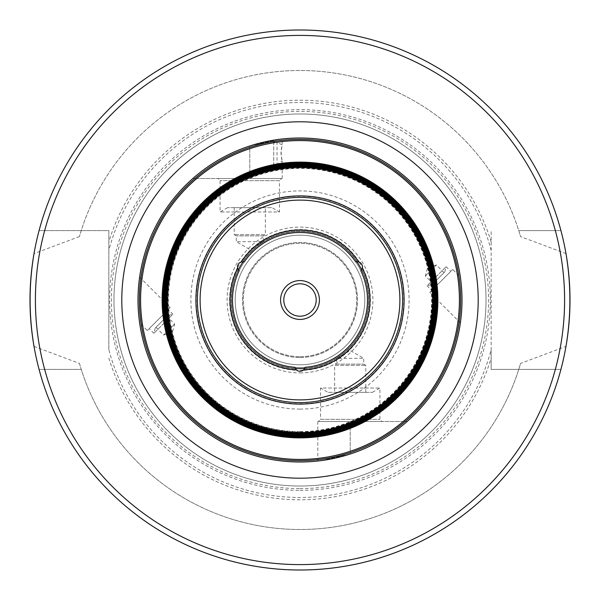 <?xml version="1.0" encoding="UTF-8"?>
<svg xmlns="http://www.w3.org/2000/svg" width="600" height="600" viewBox="0 0 600 600"><rect width="100%" height="100%" fill="white"/><g stroke="black" fill="none" stroke-linecap="round" stroke-linejoin="round"><path stroke-width="0.45" stroke-dasharray="3 2.25" d="M362.438 267.457A5.4 5.4 0 0 0 359.4 262.192L355.68 261.84A67.5 67.5 0 0 0 244.32 261.84L240.6 262.192A5.4 5.4 0 0 0 237.562 267.457L239.115 270.862A67.5 67.5 0 0 0 294.788 367.298L296.962 370.343A5.4 5.4 0 0 0 303.038 370.343L305.212 367.298A67.5 67.5 0 0 0 360.885 270.862L362.438 267.457A70.41 70.41 0 0 1 303.038 370.343M359.4 262.192A70.41 70.41 0 0 0 240.6 262.192M237.562 267.457A70.41 70.41 0 0 0 296.962 370.343M356.865 261.66A68.58 68.58 0 0 0 243.135 261.66A68.58 68.58 0 0 1 356.865 261.66M238.365 269.925A68.58 68.58 0 0 0 295.23 368.415A68.58 68.58 0 0 1 238.365 269.925M304.77 368.415A68.58 68.58 0 0 0 361.635 269.925A68.58 68.58 0 0 1 304.77 368.415M238.208 269.64A68.85 68.85 0 0 0 295.395 368.692A68.85 68.85 0 0 1 238.208 269.64M357.188 261.66A68.85 68.85 0 0 0 242.812 261.66A68.85 68.85 0 0 1 357.188 261.66M304.605 368.692A68.85 68.85 0 0 0 361.793 269.64A68.85 68.85 0 0 1 304.605 368.692M300 368.58A68.58 68.58 0 0 0 359.392 265.71A68.58 68.58 0 0 0 240.608 265.71A68.58 68.58 0 0 0 300 368.58A68.58 68.58 0 0 0 359.392 265.71A68.58 68.58 0 0 0 240.608 265.71A68.58 68.58 0 0 0 300 368.58A68.58 68.58 0 0 0 359.392 265.71A68.58 68.58 0 0 0 240.608 265.71A68.58 68.58 0 0 0 300 368.58A68.58 68.58 0 0 0 359.392 265.71A68.58 68.58 0 0 0 240.608 265.71A68.58 68.58 0 0 0 300 368.58M300 370.2A70.2 70.2 0 0 0 360.795 264.9A70.2 70.2 0 0 0 239.205 264.9A70.2 70.2 0 0 0 300 370.2M300 316.2A16.2 16.2 0 0 0 314.032 291.9A16.2 16.2 0 0 0 285.968 291.9A16.2 16.2 0 0 0 300 316.2M300 436.5A136.5 136.5 0 0 0 418.215 231.75A136.5 136.5 0 0 0 181.785 231.75A136.5 136.5 0 0 0 300 436.5M300 436.132A136.132 136.132 0 0 0 417.893 231.93A136.132 136.132 0 0 0 182.108 231.93A136.132 136.132 0 0 0 300 436.132M300 435.368A135.368 135.368 0 0 0 417.232 232.312A135.368 135.368 0 0 0 182.767 232.312A135.368 135.368 0 0 0 300 435.368M300 435A135 135 0 0 0 416.918 232.5A135 135 0 0 0 183.083 232.5A135 135 0 0 0 300 435M300 434.243A134.243 134.243 0 0 0 416.257 232.882A134.243 134.243 0 0 0 183.743 232.882A134.243 134.243 0 0 0 300 434.243M300 433.868A133.868 133.868 0 0 0 415.935 233.062A133.868 133.868 0 0 0 184.065 233.062A133.868 133.868 0 0 0 300 433.868M300 433.11A133.11 133.11 0 0 0 415.275 233.445A133.11 133.11 0 0 0 184.725 233.445A133.11 133.11 0 0 0 300 433.11M300 432.735A132.735 132.735 0 0 0 414.952 233.632A132.735 132.735 0 0 0 185.047 233.632A132.735 132.735 0 0 0 300 432.735M300 431.978A131.977 131.977 0 0 0 414.293 234.015A131.977 131.977 0 0 0 185.708 234.015A131.977 131.977 0 0 0 300 431.978M300 431.61A131.61 131.61 0 0 0 413.978 234.195A131.61 131.61 0 0 0 186.023 234.195A131.61 131.61 0 0 0 300 431.61M300 402.6A102.6 102.6 0 0 0 388.853 248.7A102.6 102.6 0 0 0 211.147 248.7A102.6 102.6 0 0 0 300 402.6M170.175 307.635L147.262 330.548L170.175 307.635L139.627 277.087M168.262 309.548L149.175 328.635L168.262 309.548L172.942 314.22L153.847 333.308L172.942 314.22L167.722 315.615L155.243 328.095L167.722 315.615M139.38 321.082C137.625 306.435 137.648 292.245 139.433 278.505C137.648 292.245 137.625 306.435 139.38 321.082A162 162 0 0 0 139.627 322.913L147.262 330.548M155.97 327.368L163.613 335.002L172.305 332.678L174.63 323.985L163.613 335.002L174.63 323.985L166.995 316.343L155.97 327.368L166.995 316.343M350.22 454.02A162 162 0 0 0 407.153 421.5L350.22 421.5L407.153 421.5A162 162 0 0 1 350.22 454.02L320.272 460.725L350.22 454.02L350.22 421.5L317.82 421.5L350.22 421.5L350.22 454.02M318.36 421.5L382.08 421.5L318.36 421.5L320.52 419.34L379.92 419.34L320.52 419.34L320.52 388.02L379.92 388.02L320.52 388.02L328.005 392.34L372.435 392.34L328.005 392.34M365.805 392.34L365.805 365.34L363.72 364.132L363.72 358.32L350.22 350.528L336.72 358.32L363.72 358.32L336.72 358.32L336.72 364.132L363.72 364.132L336.72 364.132L334.635 365.34L365.805 365.34L334.635 365.34L334.635 392.34L365.805 392.34L334.635 392.34M429.825 292.365L452.737 269.452L429.825 292.365L460.373 322.913M431.737 290.452L450.825 271.365L431.737 290.452L427.058 285.78L446.153 266.692L427.058 285.78L432.278 284.385L444.757 271.905L432.278 284.385M460.62 278.918C462.375 293.565 462.353 307.755 460.567 321.495C462.353 307.755 462.375 293.565 460.62 278.918A162 162 0 0 0 460.373 277.087L452.737 269.452M444.03 272.632L436.388 264.998L427.695 267.322L425.37 276.015L436.388 264.998L425.37 276.015L433.005 283.657L444.03 272.632L433.005 283.657M273.72 142.05L273.72 164.19L273.72 142.05L277.035 142.05L277.035 164.19L277.035 142.05L282.18 145.02C280.882 150.42 280.882 155.82 282.18 161.22L280.957 153.12L282.18 145.02L282.18 138.983M281.64 178.5L217.92 178.5L281.64 178.5L279.48 180.66L220.08 180.66L279.48 180.66L279.48 211.98L220.08 211.98L279.48 211.98L271.995 207.66L227.565 207.66L271.995 207.66M234.195 207.66L234.195 234.66L236.28 235.868L236.28 241.68L249.78 249.472L263.28 241.68L236.28 241.68L263.28 241.68L263.28 235.868L236.28 235.868L263.28 235.868L265.365 234.66L234.195 234.66L265.365 234.66L265.365 207.66L234.195 207.66L265.365 207.66M249.78 145.98A162 162 0 0 0 192.847 178.5L249.78 178.5L192.847 178.5A162 162 0 0 1 249.78 145.98L279.728 139.275L249.78 145.98L249.78 178.5L282.18 178.5L249.78 178.5L249.78 145.98M79.433 236.595L34.02 253.575A270 270 0 0 1 565.98 253.575L520.567 236.595L518.76 230.61L560.933 230.61L518.76 230.61A229.5 229.5 0 0 0 81.24 230.61L79.433 236.595A229.5 229.5 0 0 1 520.567 236.595M34.02 346.425L79.433 363.405L81.24 369.39L39.068 369.39L81.24 369.39A229.5 229.5 0 0 0 518.76 369.39L520.567 363.405L565.98 346.425A270 270 0 0 1 34.02 346.425M108.84 349.575L108.84 230.61L39.068 230.61L108.84 230.61L108.84 349.575A197.483 197.483 0 0 0 491.16 349.575L491.16 369.39L560.933 369.39L491.16 369.39L491.16 230.61L491.16 349.575M79.433 363.405A229.5 229.5 0 0 0 520.567 363.405M108.84 358.118A199.8 199.8 0 0 0 491.16 358.118M300 488.595A188.595 188.595 0 0 0 463.327 205.702A188.595 188.595 0 0 0 136.672 205.702A188.595 188.595 0 0 0 300 488.595M300 486.03A186.03 186.03 0 0 0 461.107 206.985A186.03 186.03 0 0 0 138.892 206.985A186.03 186.03 0 0 0 300 486.03A186.03 186.03 0 0 0 461.107 206.985A186.03 186.03 0 0 0 138.892 206.985A186.03 186.03 0 0 0 300 486.03A186.03 186.03 0 0 0 461.107 206.985A186.03 186.03 0 0 0 138.892 206.985A186.03 186.03 0 0 0 300 486.03M491.16 250.425A197.483 197.483 0 0 0 108.84 250.425M491.16 241.882A199.8 199.8 0 0 0 108.84 241.882M560.933 230.61A270 270 0 0 0 39.068 230.61A270 270 0 0 1 560.933 230.61M300 356.7A56.7 56.7 0 0 0 349.103 271.65A56.7 56.7 0 0 0 250.897 271.65A56.7 56.7 0 0 0 300 356.7A56.7 56.7 0 0 0 349.103 271.65A56.7 56.7 0 0 0 250.897 271.65A56.7 56.7 0 0 0 300 356.7M300 357.51A57.51 57.51 0 0 0 349.808 271.245A57.51 57.51 0 0 0 250.192 271.245A57.51 57.51 0 0 0 300 357.51A57.51 57.51 0 0 0 349.808 271.245A57.51 57.51 0 0 0 250.192 271.245A57.51 57.51 0 0 0 300 357.51M300 364.8A64.8 64.8 0 0 0 356.115 267.6A64.8 64.8 0 0 0 243.885 267.6A64.8 64.8 0 0 0 300 364.8A64.8 64.8 0 0 0 356.115 267.6A64.8 64.8 0 0 0 243.885 267.6A64.8 64.8 0 0 0 300 364.8M300 367.5A67.5 67.5 0 0 0 358.455 266.25A67.5 67.5 0 0 0 241.545 266.25A67.5 67.5 0 0 0 300 367.5A67.5 67.5 0 0 0 358.455 266.25A67.5 67.5 0 0 0 241.545 266.25A67.5 67.5 0 0 0 300 367.5A67.5 67.5 0 0 0 358.455 266.25A67.5 67.5 0 0 0 241.545 266.25A67.5 67.5 0 0 0 300 367.5M44.662 369.39A264.6 264.6 0 0 0 555.338 369.39M300 409.103A109.102 109.102 0 0 0 394.485 245.452A109.102 109.102 0 0 0 205.515 245.452A109.102 109.102 0 0 0 300 409.103M300 403.755A103.755 103.755 0 0 0 389.857 248.123A103.755 103.755 0 0 0 210.142 248.123A103.755 103.755 0 0 0 300 403.755M300 490.35A190.35 190.35 0 0 0 464.85 204.825A190.35 190.35 0 0 0 135.15 204.825A190.35 190.35 0 0 0 300 490.35M555.338 230.61A264.6 264.6 0 0 0 44.662 230.61M300 372.9A72.9 72.9 0 0 0 363.135 263.55A72.9 72.9 0 0 0 236.865 263.55A72.9 72.9 0 0 0 300 372.9M155.243 328.095L153.847 333.308L149.175 328.635M372.435 392.34L379.92 388.02L379.92 419.34L382.08 421.5M317.82 421.5L317.82 461.018M444.757 271.905L446.153 266.692L450.825 271.365M282.18 178.5L282.18 161.22L277.035 164.19L273.72 164.19M227.565 207.66L220.08 211.98L220.08 180.66L217.92 178.5"/><path stroke-width="0.9" d="M355.68 261.84L358.635 261.9A5.4 5.4 0 0 1 362.317 268.267L360.885 270.862A67.5 67.5 0 0 1 305.212 367.298L303.675 369.832A5.4 5.4 0 0 1 296.325 369.832L294.788 367.298A67.5 67.5 0 0 1 239.115 270.862L237.683 268.267A5.4 5.4 0 0 1 241.365 261.9L244.32 261.84A67.5 67.5 0 0 1 355.68 261.84M356.865 261.66L356.865 261.66A68.58 68.58 0 0 1 361.635 269.925A68.58 68.58 0 0 0 356.865 261.66M243.135 261.66A68.58 68.58 0 0 0 238.365 269.925A68.58 68.58 0 0 1 243.135 261.66M295.23 368.415A68.58 68.58 0 0 0 304.77 368.415A68.58 68.58 0 0 1 295.23 368.415M237.683 268.267A69.93 69.93 0 0 0 296.325 369.832M358.635 261.9A69.93 69.93 0 0 0 241.365 261.9M300 319.425A19.425 19.425 0 0 0 316.822 290.288A19.425 19.425 0 0 0 283.178 290.288A19.425 19.425 0 0 0 300 319.425M300 316.2A16.2 16.2 0 0 0 314.032 291.9A16.2 16.2 0 0 0 285.968 291.9A16.2 16.2 0 0 0 300 316.2M139.627 322.913L139.38 321.082L139.627 322.913A162 162 0 0 0 300 462A162 162 0 0 0 440.295 219A162 162 0 0 0 159.705 219A162 162 0 0 0 407.153 421.5A162 162 0 0 0 460.62 278.918L460.373 277.087L460.62 278.918M300 437.692A137.692 137.692 0 0 0 419.243 231.157A137.692 137.692 0 0 0 180.757 231.157A137.692 137.692 0 0 0 300 437.692M300 437.123A137.123 137.123 0 0 0 418.755 231.435A137.123 137.123 0 0 0 181.245 231.435A137.123 137.123 0 0 0 300 437.123M300 436.56A136.56 136.56 0 0 0 418.268 231.72A136.56 136.56 0 0 0 181.733 231.72A136.56 136.56 0 0 0 300 436.56M300 435.998A135.998 135.998 0 0 0 417.772 232.005A135.998 135.998 0 0 0 182.227 232.005A135.998 135.998 0 0 0 300 435.998M300 435.428A135.428 135.428 0 0 0 417.285 232.282A135.428 135.428 0 0 0 182.715 232.282A135.428 135.428 0 0 0 300 435.428M300 434.865A134.865 134.865 0 0 0 416.798 232.567A134.865 134.865 0 0 0 183.203 232.567A134.865 134.865 0 0 0 300 434.865M300 434.295A134.295 134.295 0 0 0 416.303 232.853A134.295 134.295 0 0 0 183.697 232.853A134.295 134.295 0 0 0 300 434.295M300 433.732A133.733 133.733 0 0 0 415.815 233.138A133.733 133.733 0 0 0 184.185 233.138A133.733 133.733 0 0 0 300 433.732M300 433.162A133.163 133.163 0 0 0 415.32 233.415A133.163 133.163 0 0 0 184.68 233.415A133.163 133.163 0 0 0 300 433.162M300 432.6A132.6 132.6 0 0 0 414.832 233.7A132.6 132.6 0 0 0 185.167 233.7A132.6 132.6 0 0 0 300 432.6M300 404.092A104.093 104.093 0 0 0 390.15 247.95A104.093 104.093 0 0 0 209.85 247.95A104.093 104.093 0 0 0 300 404.092M300 402.6A102.6 102.6 0 0 0 388.853 248.7A102.6 102.6 0 0 0 211.147 248.7A102.6 102.6 0 0 0 300 402.6M300 399.9A99.9 99.9 0 0 0 386.513 250.05A99.9 99.9 0 0 0 213.487 250.05A99.9 99.9 0 0 0 300 399.9M303.675 369.832A69.93 69.93 0 0 0 362.317 268.267M139.433 278.505L139.627 277.087L139.433 278.505M320.272 460.725L317.82 461.018L320.272 460.725M460.567 321.495L460.373 322.913L460.567 321.495M139.38 321.082A162 162 0 0 1 249.78 145.98A162 162 0 0 1 460.373 277.087M279.728 139.275L282.18 138.983L279.728 139.275M34.02 253.575C28.807 284.528 28.807 315.472 34.02 346.425M565.98 346.425C571.192 315.472 571.192 284.528 565.98 253.575M39.068 369.39A270 270 0 0 0 560.933 369.39A270 270 0 0 1 39.068 369.39A270 270 0 0 0 560.933 369.39M300 570A270 270 0 0 0 533.827 165A270 270 0 0 0 66.172 165A270 270 0 0 0 300 570A270 270 0 0 0 533.827 165A270 270 0 0 0 66.172 165A270 270 0 0 0 300 570M300 460.65A160.65 160.65 0 0 0 439.125 219.675A160.65 160.65 0 0 0 160.875 219.675A160.65 160.65 0 0 0 300 460.65M300 459.42A159.42 159.42 0 0 0 438.06 220.29A159.42 159.42 0 0 0 161.94 220.29A159.42 159.42 0 0 0 300 459.42M300 437.88A137.88 137.88 0 0 0 419.408 231.06A137.88 137.88 0 0 0 180.593 231.06A137.88 137.88 0 0 0 300 437.88M300 564.6A264.6 264.6 0 0 0 529.148 167.7A264.6 264.6 0 0 0 70.852 167.7A264.6 264.6 0 0 0 300 564.6M300 478.2A178.2 178.2 0 0 0 454.327 210.9A178.2 178.2 0 0 0 145.672 210.9A178.2 178.2 0 0 0 300 478.2"/></g></svg>
